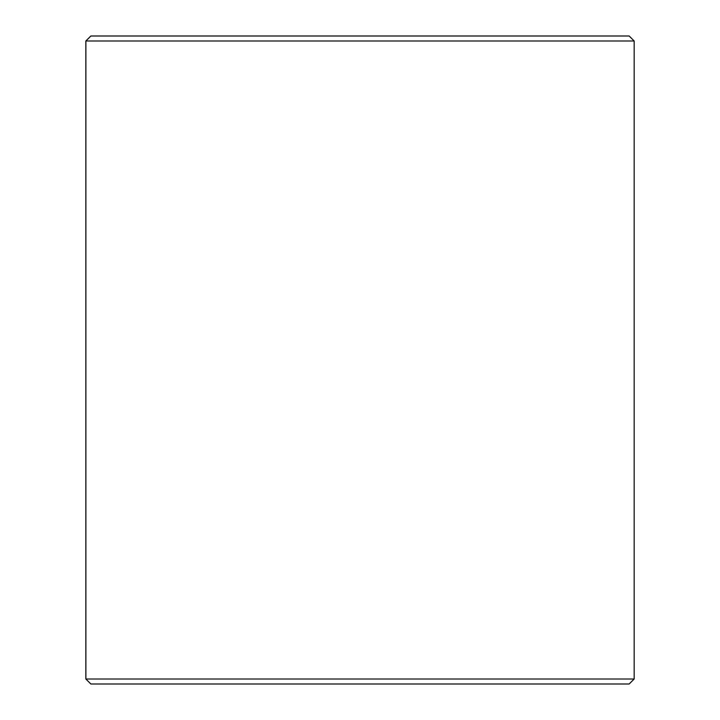<?xml version="1.0" encoding="UTF-8"?>
<svg xmlns="http://www.w3.org/2000/svg" width="720" height="720" viewBox="0 0 720 720"><rect width="100%" height="100%" fill="white"/><g stroke="black" fill="none" stroke-linecap="round" stroke-linejoin="round"><path stroke-width="1.08" d="M85.887 679.014L90.873 684L85.842 679.014L85.842 40.986L90.828 36L629.172 36L634.158 40.986L85.887 40.986L85.887 679.014L634.158 679.014L634.158 40.986M90.873 36L85.887 40.986M90.873 684L629.172 684L634.158 679.014"/></g></svg>
